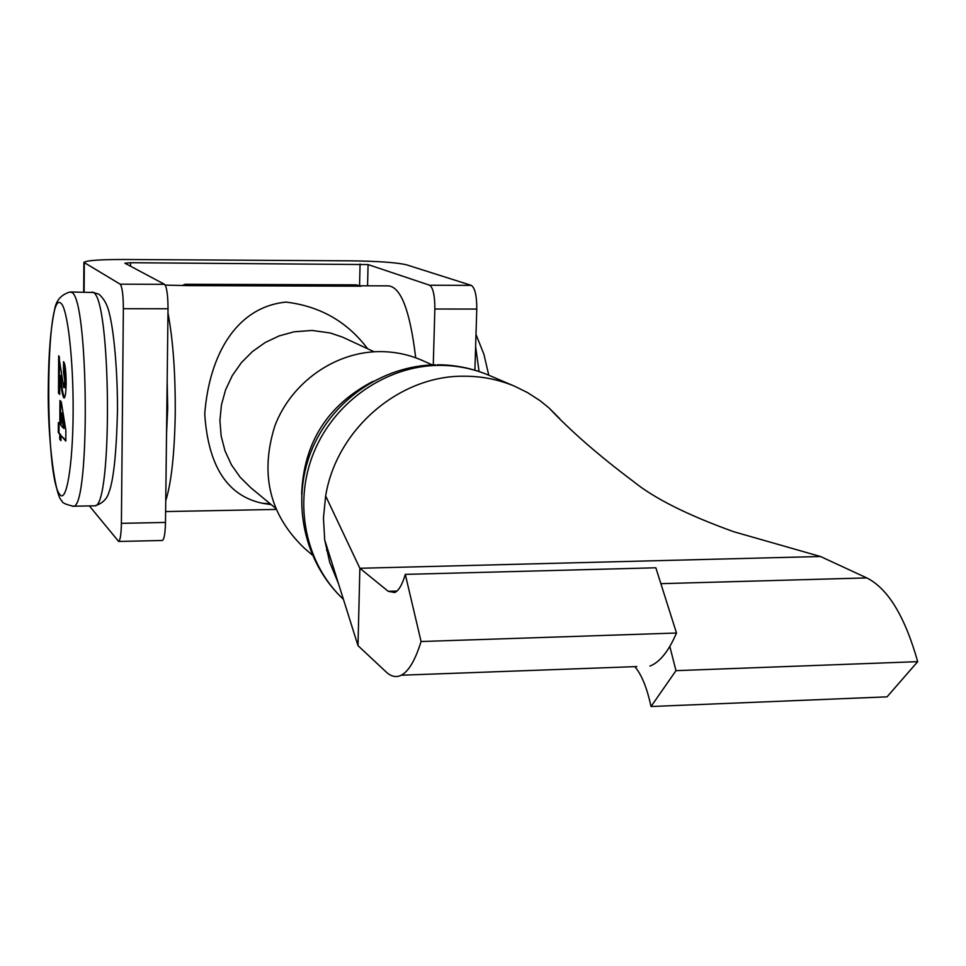 <?xml version="1.0" encoding="UTF-8"?>
<svg xmlns="http://www.w3.org/2000/svg" width="966" height="966" viewBox="0 0 966 966"><rect width="100%" height="100%" fill="white"/><g stroke="black" fill="none" stroke-linecap="round" stroke-linejoin="round"><path stroke-width="1.45" d="M124.421 259.492L350.706 260.832C378.032 261.194 396.603 262.511 406.408 264.781L471.311 285.381C474.982 287.856 476.806 295.753 476.781 309.06L434.857 309.011C434.869 295.656 433.13 287.723 429.653 285.236L368.082 264.575L130.579 262.716L124.904 263.223L164.534 284.318C166.78 286.878 167.951 295.016 168.024 308.758L123.358 308.709C123.274 294.92 122.211 286.733 120.158 284.173L83.897 262.366C86.65 260.434 100.15 259.48 124.421 259.492M474.886 370.22L476.781 309.06M433.275 364.846L434.857 309.011M89.379 505.93L118.661 541.455C120.279 540.199 121.197 534.162 121.402 523.343L165.488 522.437L168.024 308.758M165.488 522.437C165.234 533.208 164.208 539.221 162.409 540.489L162.083 540.489M121.402 523.343L123.358 308.709M61.269 401.82L65.869 430.413L65.809 441.076L60.979 435.606L60.955 440.641L59.747 439.252L59.771 434.229L58.298 432.563L58.346 422.553L59.832 424.183L59.952 400.455L61.269 401.82M64.794 381.063L63.502 371.898L63.563 361.67C65.169 363.699 66.026 370.787 66.135 382.934C66.014 392.111 65.35 397.123 64.154 397.992L63.804 397.847C62.548 395.408 61.486 390.192 60.641 382.21L59.795 375.484L59.699 394.406L58.503 393.186L58.684 355.79L63.768 387.547L64.794 381.063L65.519 381.051L64.227 371.886L63.502 371.898M65.821 440.242L60.979 435.606M60.967 439.82L59.747 439.252M60.46 439.24L60.484 434.229L59.771 434.229M60.484 434.229L58.298 432.563M59.011 432.551L59.059 423.337M60.665 401.192L60.544 424.183L59.832 424.183M63.539 428.276L64.251 428.264L61.824 413.062L61.1 413.074L61.039 425.523L63.539 428.276L61.1 413.074M64.227 371.886L64.275 363.035M64.444 397.75C63.225 395.154 62.186 389.974 61.353 382.21L60.508 375.484L59.795 375.484M59.711 393.681L58.503 393.186M59.204 393.186L59.397 356.804M63.973 387.632L64.686 387.62L65.519 381.051M374.156 351.781L342.471 337.098L330.143 332.956L312.03 330.444L294.123 331.797L279.222 335.878L265.167 342.544L252.392 351.588L241.319 362.733L232.275 375.629L225.573 389.866L221.419 404.983L219.922 420.524L221.142 435.992L225.018 450.905L231.417 464.791L240.148 477.216L250.906 487.83L275.431 508.116M367.599 348.726C347.325 321.738 320.132 306.198 286.033 302.104C236.561 306.91 209.284 354.655 204.744 413.871C208.101 465.986 227.288 495.775 262.281 503.25L271.265 504.675M167.166 380.918L167.71 408.111L166.538 433.843M167.975 312.984C173.095 340.153 175.51 373.878 175.232 414.148C174.508 453.96 171.344 482.831 165.741 500.762M360.427 285.791L388.477 285.876C401.011 287.107 410.091 311.076 415.706 357.794M186.04 284.27L356.285 284.861L361.139 286.202L188.793 285.634L185.182 284.27L182.972 285.187M165.246 285.127L188.793 285.634M479.064 371.536L475.622 346.601M559.447 418.375L548.845 407.797L539.849 400.54L527.702 392.691L514.697 386.267C498.661 379.517 481.768 376.16 464.018 376.209C399.272 375.388 336.397 429.411 325.651 495.969L323.453 517.981L324.697 539.861L329.72 562.345L338.402 583.392M432.261 364.882L422.396 360.487C408.944 354.57 394.756 351.612 379.819 351.612C335.069 351.672 291.382 382.379 274.899 425.789C259.673 474.137 269.538 514.987 304.507 548.338L312.247 554.967M548.845 407.797C570.906 431.21 599.101 455.771 633.43 481.479C654.368 498.468 687.852 515.228 733.87 531.771L820.472 556.501L866.756 577.909L660.877 583.669M325.651 495.969L359.871 568.274L820.472 556.501M324.697 539.861L358 645.65L359.871 568.274L388.235 591.313L396.966 591.071M358 645.65L386.146 671.962C391.145 676.635 396.181 677.721 401.264 675.222L636.823 666.576M917.7 661.65L675.971 670.658L651.024 706.52L887.042 696.848L917.7 661.65C904.888 616.38 887.899 588.463 866.756 577.909M421.079 641.521L676.502 633.02L655.842 567.791L405.297 574.384L421.079 641.521C415.271 660.152 408.666 671.382 401.264 675.222M405.297 574.384C402.267 584.672 398.741 590.721 394.72 592.556L388.235 591.313M675.971 670.658L669.824 646.447M651.024 706.52C647.003 687.804 641.593 674.51 634.807 666.649M676.502 633.02C668.653 651.241 659.79 662.265 649.901 666.105M367.563 285.815L368.082 264.575M359.569 285.381L360.077 263.996M130.555 266.242L130.579 262.716M84.127 292.022L84.32 263.006M429.653 285.236L471.311 285.381M120.158 284.173L164.534 284.318M93.605 505.846L94.825 505.822C112.696 507.778 111.126 297.25 93.122 292.481L70.639 291.986M59.795 494.447C66.352 503.745 72.836 466.01 73.126 412.554C73.501 359.207 67.475 307.393 60.798 303.155C45.269 288.786 44.508 478.351 59.795 494.447M92.048 292.046L98.87 294.171C104.05 298.687 107.528 305.063 109.315 313.298C113.916 331.024 117.659 371.113 117.478 410.973C116.427 453.368 113.553 480.537 108.892 492.443C106.948 499.156 102.251 503.612 94.825 505.822L73.428 506.22C65.531 504.481 61.691 502.646 61.896 500.702C55.473 497.804 47.262 440.315 48.3 385.349C48.626 352.819 50.727 327.607 54.615 309.7C56.028 300.474 61.172 294.57 70.035 291.986L71.641 292.42C88.643 297.202 90.309 508.213 73.428 506.22L72.317 506.256M61.353 382.21L60.641 382.21M514.697 386.267L488.639 375.158C473.074 368.601 456.689 365.341 439.47 365.365C386.654 365.522 334.671 401.288 313.829 452.438C292.915 503.552 305.473 563.999 343.413 599.318C303.819 562.405 291.14 501.668 311.088 451.508C330.988 401.325 381.473 365.655 435.545 364.798M301.634 494.471C303.517 442.947 327.305 405.237 372.997 381.353M83.692 292.022L83.897 262.595M118.661 541.455L162.409 540.489M275.974 509.432L165.621 511.569M270.251 503.829L262.281 503.25M326.556 550.403L328.525 552.045M488.772 375.206L483.93 354.353L475.996 334.465M488.639 375.158C472.277 368.288 455.215 364.822 437.465 364.774"/></g></svg>
